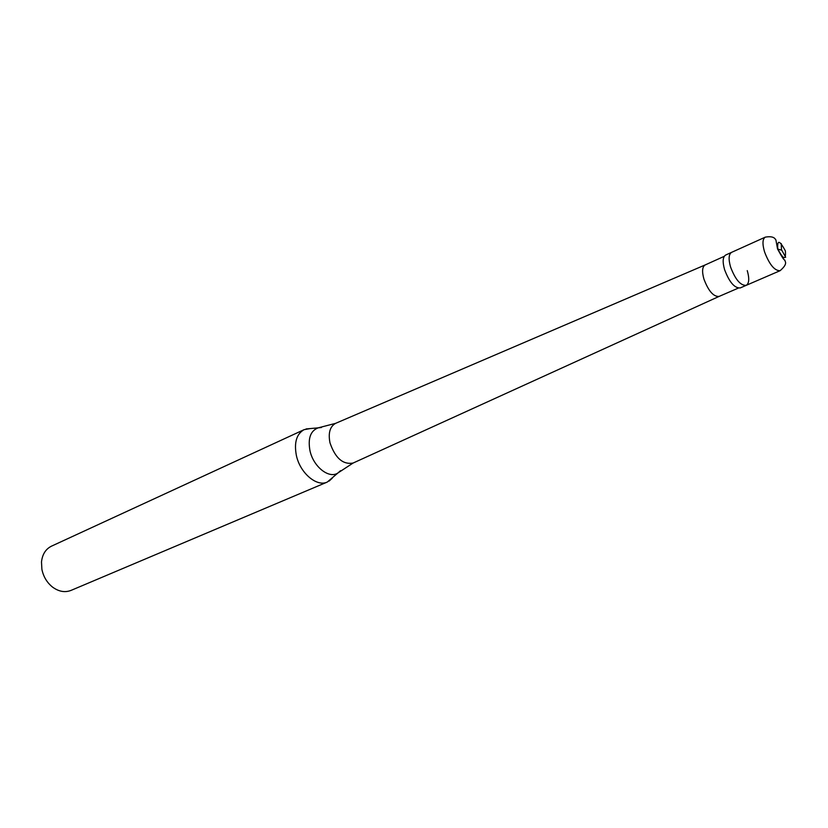 <?xml version="1.0" encoding="UTF-8"?>
<svg xmlns="http://www.w3.org/2000/svg" width="828" height="828" viewBox="0 0 828 828"><rect width="100%" height="100%" fill="white"/><g stroke="black" fill="none" stroke-linecap="round" stroke-linejoin="round"><path stroke-width="1.24" d="M765.3 237.139C774.532 235.535 775.225 239.395 775.898 239.903L777.554 248.99C781.818 256.887 784.251 260.572 784.83 260.044C784.768 261.638 788.484 263.407 780.121 270.684C774.615 270.891 769.419 264.618 764.544 251.878C762.236 243.856 762.495 238.95 765.3 237.139L731.61 252.343C728.692 254.196 728.35 259.081 730.555 266.978C735.326 279.533 740.532 285.66 746.194 285.349C740.532 285.66 735.326 279.533 730.555 266.978C728.35 259.081 728.692 254.196 731.61 252.343L725.69 255.024C722.751 256.877 722.389 261.751 724.583 269.638C729.323 282.162 734.539 288.258 740.232 287.937L746.194 285.349C749.164 283.476 749.516 278.56 747.26 270.611M738.286 288.123L719.056 296.434C713.477 296.807 708.426 291.001 703.904 279.015C701.833 271.46 702.247 266.771 705.145 264.95L335.557 423.367L318.138 427.859L321.44 427.507M719.056 296.434L353.09 463.049C342.937 464.839 335.236 458.112 329.989 442.845C328.085 433.054 329.937 426.555 335.557 423.367M306.049 428.945L318.138 427.859C310.479 430.819 307.757 438.447 309.982 450.742C313.377 466.888 329.296 479.257 338.031 472.891L327.277 482.062C316.772 487.185 300.067 473.057 296.383 455.514C293.95 442.576 296.527 433.955 304.114 429.649L310.365 428.562M327.277 482.062L71.022 590.405C64.977 592.734 58.84 591.647 52.609 587.145C47.01 582.664 43.429 576.743 41.897 569.374L41.493 561.974C42.352 554.336 45.675 549.067 51.471 546.169L304.114 429.649M329.099 481.099L332.287 478.17M781.642 250.159L777.813 249.124M781.487 249.88L781.259 243.577M781.632 249.921L785.679 257.27M777.782 249.042C777.099 239.52 779.624 240.151 785.368 250.925C786.093 260.478 783.567 259.847 777.782 249.042M353.09 463.049L338.031 472.891L340.525 470.687M780.121 270.684L746.194 285.349M724.241 256.328L705.145 264.95"/></g></svg>

